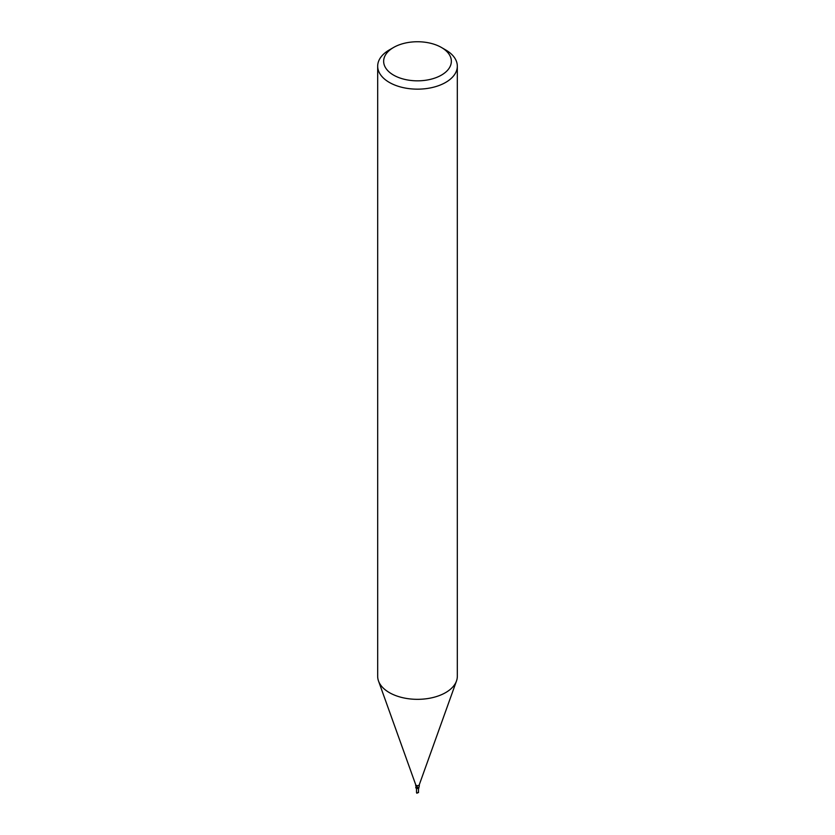 <?xml version="1.0" encoding="UTF-8"?>
<svg xmlns="http://www.w3.org/2000/svg" width="835" height="835" viewBox="0 0 835 835"><rect width="100%" height="100%" fill="white"/><g stroke="black" fill="none" stroke-linecap="round" stroke-linejoin="round"><path stroke-width="1.25" d="M418.199 788.355A0.992 0.574 180 0 1 416.989 788.438A0.992 0.574 0 0 0 418.241 788.334A0.992 0.574 180 0 1 418.199 788.355M441.433 47.47L445.65 49.912A39.819 22.983 180 0 1 457.319 66.163L457.319 676.35A39.819 22.983 180 0 1 456.484 681.005A39.819 22.983 180 0 1 445.65 692.601A39.819 22.983 180 0 1 406.092 698.373A39.819 22.983 180 0 1 378.516 681.005A39.819 22.983 180 0 1 377.681 676.35L377.681 66.163A39.819 22.983 180 0 1 389.35 49.912L393.567 47.47A33.838 19.539 180 0 1 441.433 47.47A33.838 19.539 180 0 1 441.433 75.108A33.838 19.539 180 0 1 393.567 75.108A33.838 19.539 180 0 1 393.567 47.47L389.35 49.912M419.295 784.618A1.795 1.033 180 0 1 419.253 784.827A1.795 1.033 180 0 1 418.763 785.349A1.795 1.033 180 0 1 416.989 785.61A1.795 1.033 180 0 1 415.746 784.827A1.795 1.033 180 0 1 415.705 784.618M457.319 66.163A39.819 22.983 180 0 1 445.65 82.425A39.819 22.983 180 0 1 402.261 87.404A39.819 22.983 180 0 1 377.681 66.163M415.736 785.798L418.867 788.156L417.782 788.449A1.712 0.981 180 0 1 415.736 787.687L415.924 787.029M416.759 787.843L417.625 787.812A2.171 0.814 136.9 0 1 417.782 788.449M419.066 787.144L419.274 785.787M418.492 792.008L417.009 793.25A0.992 0.574 180 0 1 416.801 793.156L416.508 792.54M415.746 784.827L378.516 681.005M415.705 785.829L415.705 784.723M419.295 785.829L419.295 784.723M419.253 784.827L456.484 681.005M418.492 792.634L418.492 788.344M416.508 792.634L416.508 788.323"/></g></svg>
